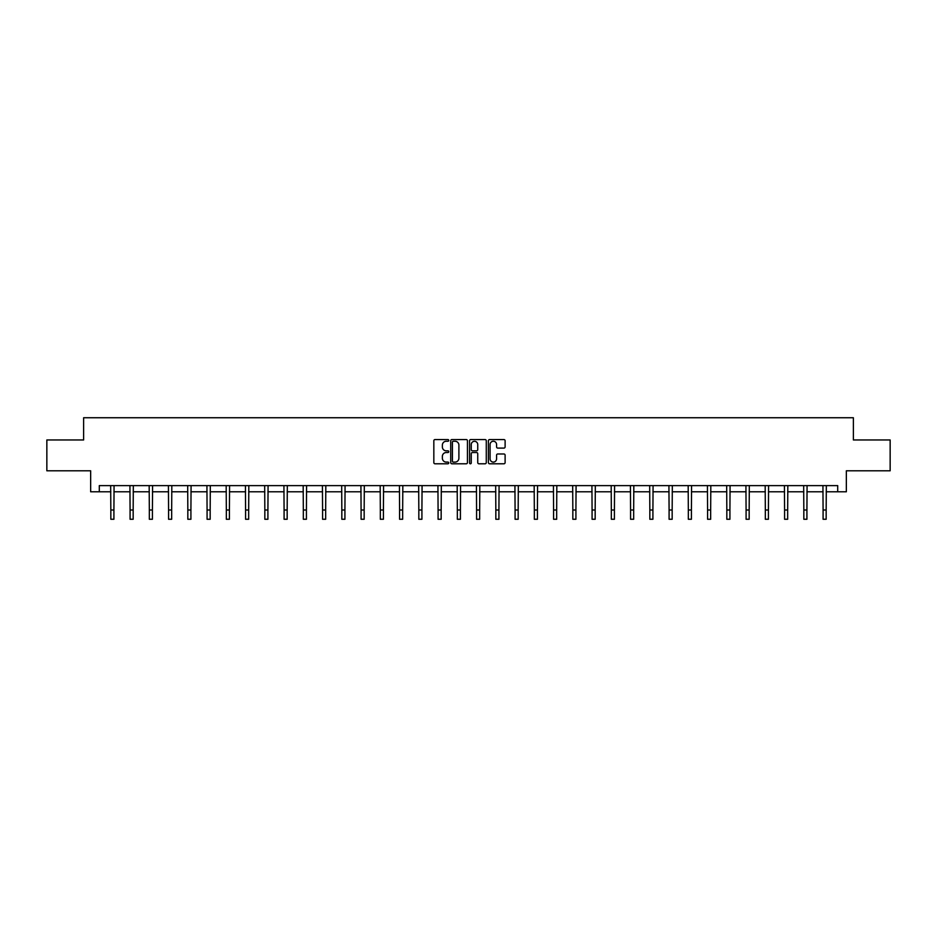 <?xml version="1.0" encoding="UTF-8"?>
<svg xmlns="http://www.w3.org/2000/svg" width="937" height="937" viewBox="0 0 937 937"><rect width="100%" height="100%" fill="white"/><g stroke="black" fill="none" stroke-linecap="round" stroke-linejoin="round"><path stroke-width="1.41" d="M448.753 440.413A0.843 0.843 0 0 0 447.909 439.558L435.037 439.558A1.206 1.206 0 0 0 433.831 440.777L433.831 462.573A1.206 1.206 0 0 0 435.037 463.792L447.909 463.792A0.843 0.843 0 0 0 448.753 462.937A0.843 0.843 0 0 0 447.909 462.093L446.246 462.093A3.877 3.877 0 0 1 442.369 458.216L442.369 456.401A3.877 3.877 0 0 1 446.246 452.524L447.909 452.524A0.843 0.843 0 0 0 448.753 451.669A0.843 0.843 0 0 0 447.909 450.826L446.246 450.826A3.877 3.877 0 0 1 442.369 446.949L442.369 445.134A3.877 3.877 0 0 1 446.246 441.257L447.909 441.257A0.843 0.843 0 0 0 448.753 440.413M503.895 448.097A1.206 1.206 0 0 0 505.113 446.89L505.113 440.777A1.206 1.206 0 0 0 503.895 439.558L489.606 439.558A1.206 1.206 0 0 0 488.4 440.777L488.4 462.573A1.206 1.206 0 0 0 489.606 463.792L503.895 463.792A1.206 1.206 0 0 0 505.113 462.573L505.113 455.183A1.206 1.206 0 0 0 503.895 453.976L497.781 453.976A1.206 1.206 0 0 0 496.575 455.183L496.575 458.849A3.244 3.244 0 0 1 493.33 462.093A3.244 3.244 0 0 1 490.086 458.849L490.086 444.501A3.244 3.244 0 0 1 493.33 441.257A3.244 3.244 0 0 1 496.575 444.501L496.575 446.89A1.206 1.206 0 0 0 497.781 448.097L503.895 448.097M99.299 491.784L99.299 485.612L837.701 485.612L837.701 491.784L846.345 491.784L846.345 470.796L890.15 470.796L890.15 439.957L853.373 439.957L853.373 417.738L83.627 417.738L83.627 439.957L46.85 439.957L46.85 470.796L90.655 470.796L90.655 491.784L110.835 491.784M467.446 440.777A1.206 1.206 0 0 0 466.228 439.558L451.939 439.558A1.206 1.206 0 0 0 450.72 440.777L450.72 462.573A1.206 1.206 0 0 0 451.939 463.792L466.228 463.792A1.206 1.206 0 0 0 467.446 462.573L467.446 440.777M470.772 439.558L485.061 439.558A1.206 1.206 0 0 1 486.28 440.777L486.28 462.573A1.206 1.206 0 0 1 485.061 463.792L478.948 463.792A1.206 1.206 0 0 1 477.741 462.573L477.741 453.731A1.206 1.206 0 0 0 476.523 452.524L472.471 452.524A1.206 1.206 0 0 0 471.252 453.731L471.252 462.937A0.843 0.843 0 0 1 470.409 463.792A0.843 0.843 0 0 1 469.554 462.937L469.554 440.777A1.206 1.206 0 0 1 470.772 439.558M113.916 491.784L130.079 491.784M133.171 491.784L149.334 491.784M152.415 491.784L168.578 491.784M171.67 491.784L187.833 491.784M190.914 491.784L207.077 491.784M210.169 491.784L226.332 491.784M229.413 491.784L245.588 491.784M248.668 491.784L264.831 491.784M267.912 491.784L284.087 491.784M287.167 491.784L303.33 491.784M306.422 491.784L322.586 491.784M325.666 491.784L341.829 491.784M344.921 491.784L361.085 491.784M364.165 491.784L380.328 491.784M383.42 491.784L399.584 491.784M402.664 491.784L418.827 491.784M421.919 491.784L438.083 491.784M441.163 491.784L457.338 491.784M460.418 491.784L476.582 491.784M479.662 491.784L495.837 491.784M498.917 491.784L515.081 491.784M518.173 491.784L534.336 491.784M537.416 491.784L553.58 491.784M556.672 491.784L572.835 491.784M575.915 491.784L592.079 491.784M595.171 491.784L611.334 491.784M614.414 491.784L630.578 491.784M633.67 491.784L649.833 491.784M652.913 491.784L669.088 491.784M672.169 491.784L688.332 491.784M691.412 491.784L707.587 491.784M710.668 491.784L726.831 491.784M729.923 491.784L746.086 491.784M749.167 491.784L765.33 491.784M768.422 491.784L784.585 491.784M787.666 491.784L803.829 491.784M806.921 491.784L823.084 491.784M826.165 491.784L837.701 491.784M453.274 441.257A0.843 0.843 0 0 0 452.419 442.112L452.419 461.238A0.843 0.843 0 0 0 453.274 462.093L455.031 462.093A3.877 3.877 0 0 0 458.896 458.216L458.896 445.134A3.877 3.877 0 0 0 455.031 441.257L453.274 441.257M477.741 444.56A3.244 3.244 0 0 0 474.497 441.315A3.244 3.244 0 0 0 471.252 444.56L471.252 449.619A1.206 1.206 0 0 0 472.471 450.826L476.523 450.826A1.206 1.206 0 0 0 477.741 449.619L477.741 444.56M110.671 485.612L110.835 510.009L113.916 510.009L114.068 485.612M110.835 510.009L110.835 519.262L113.916 519.262L113.916 510.009M129.927 485.612L130.079 510.009L133.171 510.009L133.323 485.612M130.079 510.009L130.079 519.262L133.171 519.262L133.171 510.009M149.17 485.612L149.334 510.009L152.415 510.009L152.579 485.612M149.334 510.009L149.334 519.262L152.415 519.262L152.415 510.009M168.426 485.612L168.578 510.009L171.67 510.009L171.822 485.612M168.578 510.009L168.578 519.262L171.67 519.262L171.67 510.009M187.681 485.612L187.833 510.009L190.914 510.009L191.078 485.612M187.833 510.009L187.833 519.262L190.914 519.262L190.914 510.009M206.925 485.612L207.077 510.009L210.169 510.009L210.321 485.612M207.077 510.009L207.077 519.262L210.169 519.262L210.169 510.009M226.18 485.612L226.332 510.009L229.413 510.009L229.577 485.612M226.332 510.009L226.332 519.262L229.413 519.262L229.413 510.009M245.424 485.612L245.588 510.009L248.668 510.009L248.82 485.612M245.588 510.009L245.588 519.262L248.668 519.262L248.668 510.009M264.679 485.612L264.831 510.009L267.912 510.009L268.076 485.612M264.831 510.009L264.831 519.262L267.912 519.262L267.912 510.009M283.923 485.612L284.087 510.009L287.167 510.009L287.319 485.612M284.087 510.009L284.087 519.262L287.167 519.262L287.167 510.009M303.178 485.612L303.33 510.009L306.422 510.009L306.575 485.612M303.33 510.009L303.33 519.262L306.422 519.262L306.422 510.009M322.422 485.612L322.586 510.009L325.666 510.009L325.818 485.612M322.586 510.009L322.586 519.262L325.666 519.262L325.666 510.009M341.677 485.612L341.829 510.009L344.921 510.009L345.074 485.612M341.829 510.009L341.829 519.262L344.921 519.262L344.921 510.009M360.921 485.612L361.085 510.009L364.165 510.009L364.329 485.612M361.085 510.009L361.085 519.262L364.165 519.262L364.165 510.009M380.176 485.612L380.328 510.009L383.42 510.009L383.573 485.612M380.328 510.009L380.328 519.262L383.42 519.262L383.42 510.009M399.431 485.612L399.584 510.009L402.664 510.009L402.828 485.612M399.584 510.009L399.584 519.262L402.664 519.262L402.664 510.009M418.675 485.612L418.827 510.009L421.919 510.009L422.072 485.612M418.827 510.009L418.827 519.262L421.919 519.262L421.919 510.009M437.93 485.612L438.083 510.009L441.163 510.009L441.327 485.612M438.083 510.009L438.083 519.262L441.163 519.262L441.163 510.009M457.174 485.612L457.338 510.009L460.418 510.009L460.571 485.612M457.338 510.009L457.338 519.262L460.418 519.262L460.418 510.009M476.429 485.612L476.582 510.009L479.662 510.009L479.826 485.612M476.582 510.009L476.582 519.262L479.662 519.262L479.662 510.009M495.673 485.612L495.837 510.009L498.917 510.009L499.07 485.612M495.837 510.009L495.837 519.262L498.917 519.262L498.917 510.009M514.928 485.612L515.081 510.009L518.173 510.009L518.325 485.612M515.081 510.009L515.081 519.262L518.173 519.262L518.173 510.009M534.172 485.612L534.336 510.009L537.416 510.009L537.569 485.612M534.336 510.009L534.336 519.262L537.416 519.262L537.416 510.009M553.427 485.612L553.58 510.009L556.672 510.009L556.824 485.612M553.58 510.009L553.58 519.262L556.672 519.262L556.672 510.009M572.671 485.612L572.835 510.009L575.915 510.009L576.079 485.612M572.835 510.009L572.835 519.262L575.915 519.262L575.915 510.009M591.926 485.612L592.079 510.009L595.171 510.009L595.323 485.612M592.079 510.009L592.079 519.262L595.171 519.262L595.171 510.009M611.182 485.612L611.334 510.009L614.414 510.009L614.578 485.612M611.334 510.009L611.334 519.262L614.414 519.262L614.414 510.009M630.425 485.612L630.578 510.009L633.67 510.009L633.822 485.612M630.578 510.009L630.578 519.262L633.67 519.262L633.67 510.009M649.681 485.612L649.833 510.009L652.913 510.009L653.077 485.612M649.833 510.009L649.833 519.262L652.913 519.262L652.913 510.009M668.924 485.612L669.088 510.009L672.169 510.009L672.321 485.612M669.088 510.009L669.088 519.262L672.169 519.262L672.169 510.009M688.18 485.612L688.332 510.009L691.412 510.009L691.576 485.612M688.332 510.009L688.332 519.262L691.412 519.262L691.412 510.009M707.423 485.612L707.587 510.009L710.668 510.009L710.82 485.612M707.587 510.009L707.587 519.262L710.668 519.262L710.668 510.009M726.679 485.612L726.831 510.009L729.923 510.009L730.075 485.612M726.831 510.009L726.831 519.262L729.923 519.262L729.923 510.009M745.922 485.612L746.086 510.009L749.167 510.009L749.319 485.612M746.086 510.009L746.086 519.262L749.167 519.262L749.167 510.009M765.178 485.612L765.33 510.009L768.422 510.009L768.574 485.612M765.33 510.009L765.33 519.262L768.422 519.262L768.422 510.009M784.421 485.612L784.585 510.009L787.666 510.009L787.83 485.612M784.585 510.009L784.585 519.262L787.666 519.262L787.666 510.009M803.677 485.612L803.829 510.009L806.921 510.009L807.073 485.612M803.829 510.009L803.829 519.262L806.921 519.262L806.921 510.009M822.932 485.612L823.084 510.009L826.165 510.009L826.329 485.612M823.084 510.009L823.084 519.262L826.165 519.262L826.165 510.009"/></g></svg>
